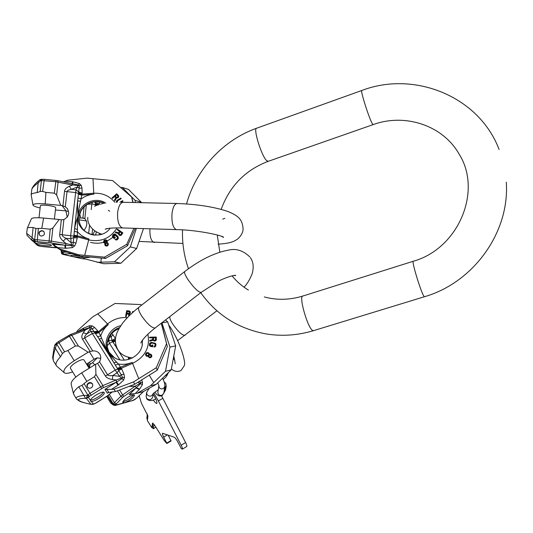 <?xml version="1.0" encoding="UTF-8"?>
<svg xmlns="http://www.w3.org/2000/svg" width="533" height="533" viewBox="0 0 533 533"><rect width="100%" height="100%" fill="white"/><g stroke="black" fill="none" stroke-linecap="round" stroke-linejoin="round"><path stroke-width="0.8" d="M61.155 250.363L61.482 252.509L61.801 250.617M61.528 253.342L61.482 252.509L62.801 254.154L71.928 253.701M62.687 254.341L61.835 253.861M83.155 257.499L72.921 256.593L70.722 255.727C71.262 255.194 73.854 255.18 78.491 255.7M62.801 254.154L82.035 258.685M81.482 256.306L84.774 258.818L103.629 263.742L120.844 263.275L114.482 261.816L97.126 262.289M136.388 228.371L130.345 246.912L136.655 248.498L120.844 263.275M130.345 246.912L114.482 261.816M143.497 228.59L136.655 248.498M120.698 187.523L122.23 187.416L135.102 200.375L141.338 202.293L141.412 202.687M135.102 200.375L135.322 202.547M122.23 187.416L128.473 189.402L141.338 202.293M79.011 218.004L82.901 218.05L84.127 206.817M82.102 217.964L84.82 218.697L82.901 218.05M86.306 204.998L84.82 218.69C87.738 222.121 87.459 225.985 83.987 230.289M86.466 220.975L79.057 219.823M80.829 217.884L79.677 214.073M88.311 256.953L88.385 257.506L90.164 257.119M87.912 256.913L88.385 257.506M87.319 204.332L91.849 203.972L92.382 202.2M94.921 206.591L95.627 203.04L99.351 203.719L99.731 201.88M95.3 203.826L99.105 204.665L99.351 203.719M94.268 201.827L95.627 203.04L96.36 201.654M95.061 205.272L96.866 205.558M95.534 235.173L96.393 231.748M92.669 234.86L94.867 230.822M79.644 256.047L73.867 255.32M51.341 245.16C50.462 243.927 37.163 242.395 36.137 243.414L37.017 244.214C40.475 245.54 51.888 246.419 51.434 245.32L51.341 245.16M49.009 244.294L38.642 243.095M72.248 183.685L72.641 185.011L79.397 185.651L77.625 200.914C77.352 213.546 78.231 213.906 78.085 216.018C77.751 218.064 76.845 217.531 74.6 228.457L73.334 242.195L71.069 242.675L71.815 245.666L65.412 245.287L66.139 243.601L51.408 241.136L37.077 239.73L34.032 239.623L32.353 240.876L34.052 241.536L36.137 243.414M36.984 245.007L40.761 246.353M38.702 245.96L37.017 244.214M73.827 235.1L77.278 235.806L77.225 237.931L75.959 243.201L73.334 242.195L72.848 245.16L74.627 245.966L72.348 247.612L65.766 248.291L65.412 245.287L64.859 245.213L65.126 248.245L57.877 247.618L61.302 250.463L55.285 246.592M57.877 247.618L52.334 244.127L55.046 246.572M65.766 248.291L65.126 248.245M32.853 240.356L34.052 241.536L35.544 241.482L34.625 239.617L35.911 228.49L33.139 227.491C29.415 227.338 27.45 227.591 27.25 228.264L26.67 233.327M40.042 246.233L37.27 245.267L28.382 236.792M34.951 241.489L34.032 239.623L31.98 237.545L26.663 233.341C28.009 237.132 24.298 232.255 31.78 240.29L33.139 227.491M31.174 194.625L31.72 189.915C31.747 188.356 33.945 185.944 38.323 182.686L40.848 180.5L55.592 181.673L72.641 185.011L69.363 186.277C66.339 187.569 64.726 189.268 64.526 191.367L62.907 205.838L62.075 205.638L66.032 210.881L68.61 211.501M31.194 195.058L31.147 194.838C31.194 193.805 33.206 193.066 37.177 192.613L40.175 191.46L42.627 191.414L45.911 192.38L45.225 203.932C37.423 203.32 33.346 203.679 32.986 205.025L31.194 195.058M37.177 192.613L38.363 180.993L39.422 180.074L40.848 180.5L42.32 179.275M40.788 179.408L39.822 180.047M71.955 183.612L72.508 181.78L73.134 181.846L79.397 183.552L81.276 185.411L81.995 188.142L82.135 193.126L80.57 201.174C78.391 210.595 77.571 215.545 78.118 216.038C77.472 216.505 77.245 221.035 77.445 229.63L77.278 235.806L88.984 238.951L88.711 239.923L77.305 236.859L73.687 236.679M72.428 183.712L73.134 181.846M63.447 181.873L67.558 180.214L87.185 178.135L112.616 180.587L131.631 197.03L133.143 202.5M132.844 202.493L131.631 197.03M61.302 250.463L80.037 256.166L105.487 258.458L127.52 245.72L126.774 244.301L133.896 228.297M127.52 245.72L135.342 228.344M105.487 258.458L104.535 257.153L126.774 244.301M80.037 256.166L78.824 254.814L104.535 257.153M59.869 249.018L78.824 254.814M59.17 219.496L43.606 218.05L41.787 228.391L50.215 229.163L52.887 228.044L59.17 219.496L61.342 219.849L59.703 234.433C59.43 236.545 60.615 238.784 63.254 241.163L66.139 243.601L72.848 245.16L71.815 245.666L72.348 247.612M63.254 241.163L65.912 238.304L71.069 242.675L70.669 235.539L75.972 189.801L78.691 191.947L82.135 193.126M56.012 180.48L54.293 193.173L56.625 194.971L60.755 205.392L62.075 205.638M72.401 183.712L78.504 184.978L78.484 185.364L77.198 187.076L71.342 189.362C68.53 189.888 67.085 190.674 67.005 191.72L65.312 206.851L62.907 205.838M69.363 186.277L71.342 189.362L75.972 189.801L77.198 187.076L79.277 188.162L81.995 188.142M72.954 183.818L72.361 183.698M81.276 185.411L79.397 185.651L78.504 184.978L79.397 183.552M78.518 192.766L81.989 194.119L93.755 193.232L92.989 178.648M78.318 194.285L81.742 195.098L93.815 194.192L93.755 193.232C102.369 192.839 109.398 195.871 114.842 202.32M74.24 231.335L77.691 232.048C80.756 235.419 84.52 237.718 88.984 238.951M80.57 201.174L77.625 200.914L74.6 228.457L77.445 229.63M77.905 198.01L81.329 198.816C85.047 196.111 89.211 194.565 93.815 194.192M114.595 196.564L112.55 198.403L112.063 197.89L116.64 193.779L118.446 195.524L118.732 196.53L117.966 197.79L116.487 197.99L114.928 200.668L114.402 200.155L115.841 197.73L114.562 196.49L115.841 197.73M114.402 200.155L114.968 200.748L116.527 198.069L118.393 197.516L118.726 195.977M117.646 200.734L121.198 198.682L117.646 200.734L117.033 201.467L117.107 202.26M117.12 202.26L117.686 200.814M121.364 202.247L122.956 201.174L121.191 202.24M119.539 231.422L117.187 229.743L119.559 231.389L118.519 232.861L115.654 231.908L115.228 232.521L118.379 233.541L118.912 234.94L120.398 235.453L121.397 234.98L122.863 232.908L117.553 229.223L117.187 229.743M118.632 234.613L119.805 235.473L121.018 235.413L122.863 232.908M115.228 232.521L118.379 233.601M115.321 237.491L114.202 238.664L112.41 236.665L114.162 238.597L115.321 237.491L114.742 236.905L114.049 237.565L113.109 235.999L114.842 234.72L117.626 237.565L116.687 239.037L115.028 239.484L116.78 239.897L118.359 238.004L117.653 236.219L115.115 234.08L113.915 234.08L112.743 235.013L112.41 236.665M115.028 239.484L116.314 240.057L117.3 239.69L118.279 238.564L118.053 236.779M117.5 237.145L115.748 235.186M113.282 236.785L113.143 236.066L114.049 235.006L114.881 234.786L115.788 235.253M104.888 245.073L105.834 245.933L107.046 246.046L108.239 244.987L108.326 243.781L108.206 244.933L107.413 245.84L105.347 245.626L104.728 244.694L105.014 243.401L103.589 242.202L103.675 240.996L104.468 240.09L105.621 239.783L106.733 240.23L107.353 241.163L107.02 242.615L108.132 243.348M103.748 242.582L104.988 243.441M107.08 242.628L107.193 240.783M118.066 196.111L116.64 194.725L115.201 196.017M119.046 233.914L120.238 231.855L121.93 233.034L120.478 234.86L119.112 234.174M121.91 233.068L120.278 231.935M104.268 242.402L104.215 241.429L104.861 240.736L106.713 241.016M107.36 243.428L107.786 243.927L107.499 244.92L105.741 245.173L105.361 244.214L105.954 243.394L106.807 243.201L107.699 243.708M112.063 197.89L112.516 198.329L114.562 196.49M115.148 195.964L116.607 194.652L118.119 196.664L116.9 197.483L115.148 195.964M119.992 202.234L122.597 200.655L122.956 201.174M116.274 202.28L116.447 201.094L117.287 200.221L120.804 198.089L121.158 198.602M120.238 231.855L119.006 233.84M106.187 240.59L104.481 240.969L104.248 242.382L105.261 242.868L106.46 242.395L106.847 241.356L106.22 240.643M105.387 244.874L105.92 243.341L107.326 243.374M59.703 234.433L62.201 234.76C62.048 235.813 63.28 236.992 65.912 238.304L70.569 238.731L73.667 237.625L77.225 237.931M67.684 209.156L67.058 208.31C69.943 213.04 68.89 216.778 63.9 219.523L61.342 219.849M67.058 208.31L65.312 206.851M43.606 218.05C36.044 217.451 31.96 217.724 31.354 218.883L27.383 228.037M40.122 207.983C35.711 206.964 33.332 205.978 32.986 205.025M41.787 228.391L35.911 228.49M55.419 210.009L66.032 210.881M60.755 205.392L45.225 203.932M38.996 217.757L40.368 205.865C39.862 204.212 54.633 205.805 55.592 207.504L55.672 207.777M82.215 228.257C79.737 224.793 78.697 220.942 79.104 216.718L80.743 211.434L79.197 216.005M94.541 235.133C89.957 234.64 86.139 232.721 83.101 229.363C79.997 225.686 78.657 221.468 79.097 216.711C79.957 205.258 94.148 197.796 104.348 203.346L99.624 201.787L94.647 201.601C88.385 202.44 83.768 205.591 80.789 211.048M54.293 193.173L45.911 192.38M41.381 236.086C44.472 235.446 45.198 233.827 43.566 231.242L42.007 230.602C38.876 231.269 38.169 232.901 39.882 235.493L41.381 236.086M43.886 231.562L42.274 230.876C39.389 231.369 38.569 232.888 39.808 235.433M152.611 423.062L154.69 425.321L164.231 440.505L166.709 443.416L171.106 440.958L168.175 435.121M186.71 446.521L186.75 446.501C187.083 446.048 186.71 444.722 185.617 442.537L161.586 395.892M153.091 394.173C155.603 398.111 156.895 401.069 156.975 403.048L156.815 403.394C156.189 403.641 155.023 402.502 153.304 399.97M162.878 398.324L158.361 400.923L153.85 393.048M158.361 400.923L181.18 445.202C182.273 447.394 182.652 448.713 182.333 449.159L181.24 448.513L177.989 442.21C176.49 439.445 175.23 437.773 174.218 437.207L162.512 433.269C162.219 433.702 162.605 434.975 163.664 437.093L166.889 443.469L171.106 440.958M139.206 395.772L141.425 403.188L147.941 415.973L147.348 420.564L151.852 427.739L152.505 423.249M147.361 413.994L146.828 418.325L147.448 419.811M152.904 423.135L152.511 427.899L153.317 428.672L154.077 424.408M151.852 427.739L152.265 427.499M164.337 390.016L165.976 387.671M164.297 390.229L165.936 387.884M104.142 392.574C103.209 390.363 91.223 397.045 90.437 400.236L90.47 401.049L91.323 401.416C94.801 401.875 105.707 394.38 104.155 392.594L104.142 392.574M103.289 392.201C102.356 394.933 93.382 400.463 90.497 400.076M70.676 334.404L84.014 329.494L85.08 330.154L90.903 327.095L108.466 352.18C109.492 353.912 108.612 353.379 113.815 362.607L121.224 374.692L119.685 376.358L122.057 378.657L116.574 382.054L116.214 379.989L102.889 385.572L90.004 393.341L87.285 395.433L86.379 398.351L88.338 397.445L90.437 400.236M91.256 404.4L94.841 403.661M92.855 404.38L93.348 404.114L91.323 401.416M117.347 368.276L120.485 367.23L121.757 368.989L123.949 374.139L121.224 374.692L122.597 377.611L124.542 377.277L123.649 380.082L118.553 384.846L116.574 382.054L116.081 382.308L117.993 385.212L111.524 389.323L114.055 389.21L115.501 391.542L108.199 392.568M111.524 389.323L104.888 389.403L107.386 393.214L107.999 392.694M118.553 384.846L117.993 385.212M86.659 397.058L88.338 397.445L89.657 396.166L87.812 394.96L81.915 385.326L78.817 386.725C75.1 389.796 73.341 392.195 73.534 393.92L76.392 398.804M78.657 400.223C78.011 398.957 80.316 398.331 85.573 398.351L86.379 398.351L90.883 404.261L89.957 404.067C83.894 402.855 80.13 401.569 78.657 400.223L76.639 399.15L79.344 401.069C80.523 401.502 80.29 401.922 89.811 404.107L92.975 404.347L94.428 403.741M89.131 396.632L87.285 395.433L84.134 395.433C78.331 396.072 75.713 397.145 76.286 398.651M72.635 371.874C68.191 373.54 65.339 373.773 64.073 372.567L56.725 366.138L53.74 361.501C52.64 359.415 53.173 354.991 55.339 348.242L56.738 344.151L69.39 336.21L85.08 330.154L83.248 332.792C81.636 335.324 81.396 337.476 82.528 339.235L90.157 351.507L89.371 351.773L94.048 359.255L96.979 357.87L100.724 358.356M56.225 365.598C55.285 363.733 56.711 360.774 60.509 356.724L62.461 353.512L64.546 351.8L67.898 350.521L74.254 360.734C66.392 365.898 62.994 369.842 64.073 372.567M60.509 356.724L55.339 348.242L54.179 347.343L54.986 345.197L56.232 344.631L56.152 343.352L56.598 342.939M56.085 343.419L54.986 345.197M83.341 329.74L82.682 328.634L83.241 328.301L89.537 325.696L92.269 325.91L94.594 327.455L97.872 331.02L100.75 335.857L101.576 338.195C105.454 347.389 107.759 352.053 108.499 352.2C108.279 352.853 111.031 356.231 116.74 362.313L118.473 364.026L120.485 367.23L132.177 362.42L132.557 363.366L118.213 369.622M83.888 329.541L83.241 328.301M76.492 332.266L77.565 330.54L92.575 316.975L115.055 303.464L140.825 304.57L141.598 305.162M115.501 391.542L134.736 384.253L157.268 370.142L167.329 346.557L161.252 323.245M167.329 346.557L161.452 323.091M157.268 370.142L156.289 367.73L166.449 343.952M134.736 384.253L133.517 381.928L156.289 367.73M114.055 389.21L133.517 381.928M95.634 364.272L81.689 372.84L86.859 381.388L94.421 376.724L95.913 374.306L95.634 364.272L97.586 363.446L105.347 375.938C106.447 377.77 108.792 378.956 112.376 379.509L116.214 379.989L122.597 377.611L122.057 378.657L123.649 380.082M112.376 379.509L112.836 375.492L119.685 376.358L115.155 370.102L90.963 331.373L94.448 331.693L97.872 331.02M68.89 335.377L75.413 345.957L78.438 346.064L88.165 352.24L89.371 351.773M84.267 329.461L89.99 327.362L90.09 329.147L86.839 333.865C84.88 335.837 84.187 337.256 84.767 338.129L92.755 350.947L90.157 351.507M83.248 332.792L86.839 333.865L90.963 331.373L90.09 329.147L92.449 328.841L94.594 327.455M85.833 328.788L84.094 329.467M92.269 325.91L90.903 327.095L89.744 327.129L89.537 325.696M94.827 332.372L98.372 331.832L107.566 323.957L97.706 313.81M95.614 333.645L98.785 332.725L108.219 324.644L107.566 323.957C113.376 319.18 119.972 317.062 127.367 317.615M115.328 365.058L118.473 364.026C123.136 364.759 127.707 364.226 132.177 362.42M101.576 338.195L99.151 339.241L113.815 362.607L116.74 362.313M97.586 336.789L100.75 335.857C102.156 331.479 104.648 327.742 108.219 324.644M128.54 314.17L126.754 313.997L126.248 316.542L125.608 316.482L126.681 310.686L129.246 310.926L130.119 311.499L130.292 312.871L129.219 313.877L129.452 315.489M129.486 315.456L129.272 313.997L130.165 313.344L130.345 312.012M152.618 337.875L149.666 337.815L152.611 337.742L152.685 339.521L149.773 340.434L149.8 341.173L152.991 340.147L154.85 340.94L155.816 340.5L156.336 339.541L156.229 337.036L149.64 337.189L149.666 337.815M149.8 341.173L153.038 340.274L154.337 341.08L155.863 340.627L156.382 339.668L156.229 337.036M152.958 345.118L152.744 346.81L150.659 346.477L149.633 345.77L149.38 345.191L150.079 346.17L152.704 346.697L152.958 345.118L152.125 344.984L151.972 345.93L150.233 345.217L150.519 343.439L151.872 343.012L154.497 343.538L155.103 344.178L155.023 345.557L153.95 346.896L155.636 346.197L155.956 344.205L155.256 343.239L151.265 342.379L149.706 343.199L149.38 345.191M153.95 346.896L154.71 347.016L155.676 346.31L155.956 344.205M155.116 344.238L154.543 343.665L151.872 343.012M150.266 345.277L150.566 343.558L151.925 343.132M148.387 356.844L149.873 357.796L151.059 357.483L151.865 356.184L151.565 354.918L151.832 356.091L151.432 357.003L150.373 357.643L149.12 357.536L148.194 356.091L146.648 356.191L145.795 355.431L145.529 354.252L146.455 352.766L148.361 352.633L149.347 354.232L150.719 354.159L151.565 354.918M145.795 355.431L146.682 356.277L148.194 356.197M149.387 354.218L149.213 353.392M129.706 311.998L127.254 311.459L126.914 313.164M155.556 337.809L153.451 337.722L155.556 337.675L155.509 339.981L154.403 340.321L153.537 339.714L153.451 337.722M153.584 339.807L153.504 337.855M146.295 355.005L146.628 353.699L148.074 353.093L146.595 353.606L146.262 354.938L146.935 355.724L148.414 355.205L148.747 353.872L148.074 353.093M148.747 353.899L148.114 353.186M151.046 355.291L150.546 354.698L149.127 355.118L148.787 355.937L149.167 356.923L150.479 356.943L151.059 356.271L150.546 354.698M148.947 356.564L149.167 355.211L150.586 354.791M126.754 313.997L128.526 314.057L128.813 316.129M125.555 316.369L126.201 316.429L126.701 313.884M126.847 313.157L127.2 311.345L129.706 311.952L129.226 313.257L126.847 313.157M132.164 312.931L132.777 311.459L133.39 311.632M105.347 375.938L107.593 374.779C108.126 375.698 109.871 375.938 112.836 375.492L116.993 372.913L118.772 370.448L121.757 368.989M99.871 354.292L99.798 354.172C101.163 356.657 101.057 359.182 99.471 361.74L97.586 363.446M99.798 354.172C98.172 351.753 95.827 350.681 92.755 350.947M81.689 372.84C74.32 377.65 70.809 381.448 71.162 384.233L73.534 393.92M86.859 381.388L81.915 385.326M86.559 364.106L94.048 359.255M88.165 352.24L74.254 360.734M70.583 368.51L70.543 368.456C68.564 365.991 82.788 357.39 84.147 360.208L89.131 368.27M119.532 327.655C112.43 330.453 108.312 335.47 107.18 342.706L107.399 347.569L109.065 352.113M119.545 327.622C109.298 330.853 103.855 343.519 109.138 352.246L114.782 358.023M142.318 340.414L142.358 344.704M75.413 345.957L67.898 350.521M91.336 387.738C92.842 386.572 93.168 385.212 92.316 383.653C91.256 382.441 89.964 382.221 88.425 383C86.899 384.186 86.579 385.559 87.472 387.131C88.538 388.31 89.824 388.51 91.336 387.738M92.462 383.887L90.723 382.954L88.711 383.4C87.279 384.473 86.912 385.772 87.605 387.291M89.737 367.89L89.637 365.398L88.212 363.093M106.76 396.452L110.631 402.948L113.356 404.174L108.199 395.406M114.229 405.42L113.356 404.174L115.474 404.747L122.683 397.298L136.348 387.664L135.162 386.198L140.139 383.334L137.794 382.381M113.449 405.087L115.488 405.153L113.809 405.167M132.637 394.946L134.569 395.073C133.763 397.731 130.485 400.25 124.729 402.622L122.743 402.515C123.563 399.837 126.861 397.312 132.637 394.946M115.474 404.747L115.488 405.153L133.71 400.196L115.221 405.466M143.47 391.508L136.688 398.098L132.197 400.849M134.842 399.49L133.59 400.276M165.523 319.947L167.662 321.852L161.925 322.851L169.967 347.096L165.49 371.294L150.406 385.805L137.194 393.227L131.211 394.007L129.133 394.793L135.942 387.984L139.273 389.49L139.619 389.137L142.424 384.626L142.478 382.054L141.651 380.009M137.194 393.227L143.25 391.635L156.256 384.293L150.406 385.805M165.49 371.294L171.193 369.909L156.256 384.293M169.967 347.096L175.663 345.897L171.193 369.909M167.662 321.852L175.663 345.897M97.319 357.836L92.555 362.667L90.45 363.999L89.637 365.398M123.849 396.352L122.617 394.88L135.162 386.198L128.999 386.425M142.424 384.626L140.552 383.7L136.348 387.664L139.619 389.137M142.478 382.054L140.785 382.681L140.552 383.7L140.139 383.334L140.785 382.681L139.566 381.295M131.518 386.478L131.471 385.492M107.14 345.704L109.478 343.292L108.745 340.74L109.318 336.936M117.247 348.569L112.243 341.06L112.01 340.287L115.528 338.495L111.843 333.465M112.243 341.06L115.434 339.768M107.38 342.159L108.745 340.74L112.01 340.287L111.124 336.763L113.109 334.744M110.538 335.05L111.124 336.763L109.198 337.416L108.066 339.681M112.949 342.319L115.414 341.013M129.139 359.242L128.506 357.263M128.466 359.442L128.393 357.237M124.302 360.108L116.394 347.596L116.707 347.416M114.842 345.311L115.888 344.878M133.656 394.773C131.504 397.591 128.266 399.79 123.956 401.382L122.876 401.569M313.73 330.593L312.978 330.6C308.034 329.514 298.2 295.349 302.984 295.995L413.255 261.27M506.277 182.193C509.888 232.155 473.531 282.61 424.488 296.721L424.241 296.561C421.67 294.689 410.956 259.784 413.388 261.23C458.593 248.498 482.532 190.941 459.113 154.097C442.856 125.288 404.987 112.929 373.1 124.629L372.4 123.789C369.142 118.819 359.695 88.818 361.9 90.45C414.161 70.416 479.007 96.253 499.095 149.48M361.734 90.51L256.799 128.167C252.602 127.314 261.596 156.629 266.813 160.759L268.379 161.272M154.583 242.455L154.09 242.442C151.052 241.096 149.66 236.545 149.92 228.79M218.09 244.147C231.788 243.374 235.006 240.836 238.024 238.731C241.329 235.459 243.015 232.281 243.068 229.203C242.608 219.609 238.584 215.865 227.778 211.441C214.293 206.917 197.496 204.272 177.376 203.499C174.671 203.553 172.872 206.997 171.979 213.833C171.559 222.701 172.992 227.951 176.276 229.596L176.843 229.616M176.783 203.486L123.616 202.287C120.585 202.32 118.593 205.705 117.633 212.427C117.213 221.142 118.852 226.318 122.543 227.951L123.176 227.971M61.282 250.45L61.402 252.968M82.795 258.818L85.493 259.025M88.658 233.534L89.551 225.266M91.236 209.622L91.849 203.972L98.279 204.965M103.915 203.146L100.297 204.292M101.263 258.105L100.904 262.149M83.434 257.725L87.985 257.532M91.996 234.707L92.602 229.063M99.638 234.773L99.138 233.114M71.049 253.695L70.403 253.235M63.647 253.961L62.681 252.249L66.665 252.096M62.921 254.074L61.601 252.429L62.681 252.249L62.827 250.93M52.334 244.127L64.859 245.213L50.648 242.848L35.544 241.482M54.799 246.572L55.519 246.646M57.337 247.725L40.928 246.379M42.673 246.606L40.215 246.259M54.159 247.652L42.747 246.612M55.579 247.718L55.925 247.725M54.119 244.927L56.092 246.892M50.648 242.848L51.408 241.136L52.887 228.044M48.976 242.635L50.215 229.163M37.177 241.556L38.343 228.73M44.246 179.328L42.48 179.268L41.441 180.474L40.175 191.46M44.319 179.368L42.627 191.414M57.671 180.727L58.084 182.039L56.625 194.971M65.326 181.14L72.508 181.78M75.959 243.201L74.627 245.966M117.067 227.884C110.471 238.324 101.017 242.335 88.711 239.923L84.68 255.32M81.895 194.438L75.419 192.52L64.526 191.367M77.292 236.499L62.201 234.76L63.9 219.523M105.734 203.113C95.274 195.997 79.077 203.566 78.171 216.072C75.473 232.854 100.364 242.249 110.198 228.184M90.563 242.388C96.1 243.808 101.503 243.414 106.78 241.196M107.273 240.976L112.929 237.372M112.943 237.358L115.375 234.973M115.394 234.946L115.794 234.48M102.223 202.46L94.954 201.74C88.538 202.607 83.794 205.838 80.743 211.434C83.801 205.845 88.538 202.62 94.954 201.74L94.647 201.601M155.336 327.828L155.103 328.008C151.918 328.101 147.474 324.144 141.771 316.142C138.7 311.205 137.794 308.207 139.046 307.155L184.698 271.55M201.247 292.297L201.068 292.43C198.323 292.164 194.045 288.02 188.236 279.998C185.038 275.101 183.925 272.236 184.891 271.404C200.415 259.651 214.999 252.549 228.637 250.09C236.172 248.258 243.255 250.57 249.89 257.006M169.754 316.669C169.581 318.208 170.667 320.799 173.012 324.45C178.235 331.759 182.206 335.397 184.918 335.357L185.091 335.23M155.863 427.18L153.317 428.672M170.993 440.578L166.769 443.096M167.435 434.861L163.664 437.093M185.617 442.537L181.18 445.202M164.617 388.31L166.263 385.965M153.104 393.88C151.432 396.612 149.407 396.878 147.028 394.667L146.595 392.561L149.307 388.217M153.138 393.827L152.691 397.152C151.172 400.116 149.147 400.483 146.608 398.231L146.182 396.146L146.562 392.861M164.024 391.922L165.65 389.583M165.816 375.532L168.088 373.067M157.788 382.861L158.854 385.532C159.041 388.384 160.58 389.396 163.471 388.564L164.93 386.412M158.814 385.805L157.888 392.101C158.068 394.913 159.574 395.906 162.418 395.08L163.851 392.948M104.888 389.403L116.081 382.308L103.229 387.711L89.657 396.166M107.386 393.214L108.885 392.295M112.283 391.788L106.9 396.259L95.081 403.474M94.188 403.927L96.673 402.635M96.653 402.648L108.499 395.16M108.226 395.286L112.423 391.775M106.78 389.25L108.779 392.328M103.229 387.711L102.889 385.572L95.913 374.306M101.716 388.504L94.421 376.724M91.116 395.086L84.174 383.827M85.573 398.351L78.817 386.725M58.344 341.626L56.665 342.879L56.738 344.151L62.461 353.512M58.41 341.7L64.546 351.8M58.35 341.626L70.603 334.431L71.655 335.104L78.438 346.064M77.292 331.966L82.682 328.634M123.949 374.139L124.542 377.277M147.874 334.198C150.313 347.203 145.209 356.923 132.557 363.366L138.72 378.617M98.498 332.126L92.269 333.578L82.528 339.235M120.931 367.777L115.155 370.102L107.593 374.779L99.471 361.74M120.791 325.67C108.932 328.095 102.103 342.672 108.552 352.233L111.81 355.991L116.094 358.662C126.001 363.366 139.919 356.444 142.124 345.817L142.531 340.121M119.086 328.421C112.21 331.419 108.239 336.476 107.16 343.592L107.093 344.498M87.272 363.666L89.771 367.697M107.306 396.066L113.216 404.987L110.631 402.948M133.357 393.68L129.133 394.793M135.455 399.077L134.922 399.437M136.688 398.098L135.535 399.024M143.104 391.908L136.981 397.918M143.763 391.342L143.397 391.728M94.781 364.799L92.555 362.667M122.683 397.298L120.864 396.299L122.617 394.88L119.565 389.996M119.898 359.822L109.478 343.292L115.421 340.174M149.28 375.245L153.697 382.547M135.309 393.441L139.273 389.49M129.932 358.975L128.713 357.317M116.194 403.634L114.382 402.648L120.864 396.299L117.447 390.802M115.574 404.46L113.449 403.894L114.382 402.648L109.312 394.46M90.45 363.999L89.424 362.347M264.328 296.941C276.907 300.359 289.792 300.046 302.984 295.995M256.799 128.167C223.047 140.059 196.011 169.474 186.537 203.939M182.519 229.883C182.093 243.255 184.078 256.2 188.462 268.719M200.741 292.69C216.525 314.863 238.104 328.568 265.474 333.811C281.477 336.503 297.467 335.457 313.457 330.68L424.488 296.721M373.1 124.629L268.026 161.392C245.28 170.134 229.663 186.117 221.168 209.362M217.264 234.986L219.836 252.156M232.042 275.841C236.672 281.537 242.135 286.288 248.411 290.099M182.919 243.448L139.266 241.422M221.675 236.412L223.52 237.418C224.4 235.959 198.056 229.903 176.276 229.596L122.543 227.951C112.41 227.804 106.633 228.231 105.221 229.23L107.753 228.477M87.838 217.324C87.092 220.942 89.411 230.336 101.783 234.174M108.306 210.335L109.738 211.188M222.721 219.11L224.866 218.33M61.415 253.048L62.721 254.354L82.395 258.765L85.553 259.038M83.341 218.13L84.041 218.317M65.912 210.881L67.225 217.131M61.195 251.603L61.128 250.343M54.106 247.658L57.371 247.752M32.353 240.876L31.78 240.29M39.502 180.007L40.475 179.481M40.794 179.408L41.721 179.301M44.279 179.328L55.945 180.44M55.972 180.447L57.764 180.714M57.824 180.72L72.301 183.685M31.767 189.528C32.233 187.25 34.385 184.438 38.229 181.107M54.399 219.056L55.679 207.703M132.411 357.896C125.468 357.097 120.645 354.398 117.933 349.781C115.441 345.271 114.788 340.7 115.967 336.09C116.467 334.258 116.827 331.439 122.757 322.958C127.021 317.641 132.451 312.378 139.046 307.155M177.596 340.62L216.904 310.772M141.278 342.059L140.905 343.025C140.306 343.085 143.91 336.716 155.103 328.008L201.068 292.43L217.644 281.671C224.873 277.486 236.432 274.315 235.653 275.601L233.88 275.521M250.43 257.765C253.395 261.963 253.961 267.313 252.136 273.822C249.804 279.578 247.112 284.049 244.067 287.22M173.905 356.497L175.264 363.772M168.894 325.197C179.854 340.634 186.623 363.606 184.158 365.838L181.053 370.475C177.822 372.134 174.597 371.641 171.393 369.003M174.877 360.221L173.478 358.809M155.883 427.213L153.291 428.725M186.75 446.501L182.333 449.159M165.93 387.951L166.216 386.232L165.716 383.334M153.178 393.581L152.971 394.1C153.384 393.261 155.13 391.842 158.221 389.836M164.124 381.934L165.696 383.3M146.149 396.425L146.708 398.791C148.934 401.149 151.952 401.189 155.756 398.904M163.844 392.994L165.603 389.856L165.89 388.164M166.756 374.313L164.937 376.085M163.045 379.423C165.223 378.137 166.896 376.105 168.048 373.32L168.102 372.987M162.525 378.397C164.151 381.022 164.937 383.78 164.89 386.665L163.811 393.214L162.152 395.619C159.407 396.699 157.028 395.499 155.01 392.035M54.586 345.684L55.112 344.518M119.019 328.528C112.197 331.559 108.246 336.576 107.16 343.592L107.18 342.706M53.74 361.501C52.854 359.135 52.52 357.57 52.747 356.797L54.166 347.389M75.819 377.084L70.543 368.456M86.612 364.072L89.184 368.236M130.951 394.06L130.532 394.167"/></g></svg>
